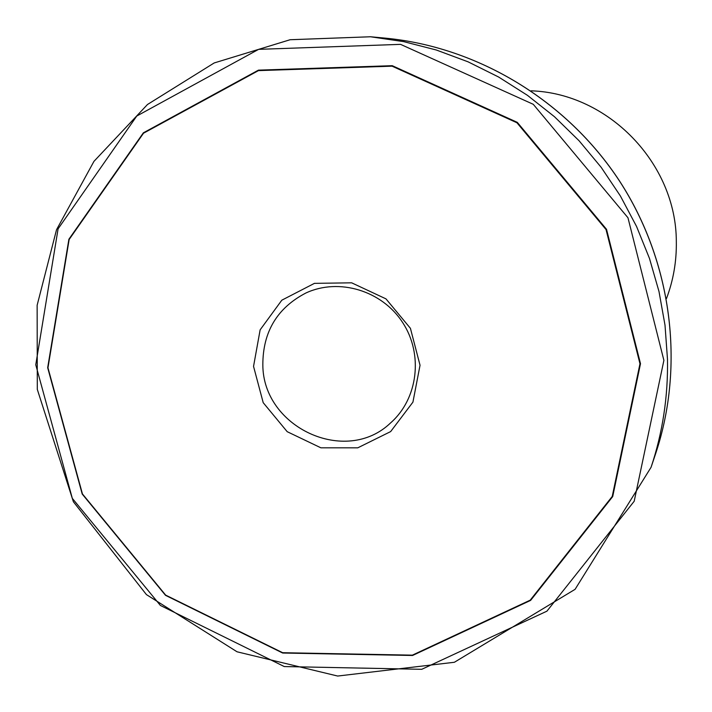 <?xml version="1.0" encoding="UTF-8"?>
<svg xmlns="http://www.w3.org/2000/svg" width="712" height="712" viewBox="0 0 712 712"><rect width="100%" height="100%" fill="white"/><g stroke="black" fill="none" stroke-linecap="round" stroke-linejoin="round"><path stroke-width="1.07" d="M262.835 364.686C262.879 331.765 277.262 307.86 305.973 292.961C339.019 277.627 382.033 290.603 402.636 322.509C423.515 354.247 418.006 398.836 390.63 422.875C345.943 465.995 262.755 427.547 262.835 364.686M639.972 363.761L612.231 496.442L530.244 600.145L412.364 655.156L282.655 652.708L165.647 595.107L82.441 493.95L47.962 367.784L69.153 239.481L143.521 133.206L258.438 70.621L392.081 66.171L516.948 122.767L606.037 229.558L639.972 363.761M253.543 366.386L260.138 329.843L281.818 300.188L314.455 283.349L351.657 282.824L385.975 298.871L410.423 328.33L420.036 365.256L412.924 402.138L390.648 431.588L357.771 447.83L320.881 447.812L287.194 431.686L263.2 402.672L253.543 366.386M531.09 90.816C608.413 93.308 676.364 163.537 676.32 241.617C676.649 261.304 673.365 280.288 666.476 298.568M655.69 453.517C685.158 365.114 671.959 261.918 619.573 181.142C566.832 100.606 477.752 46.85 384.987 38.11L370.516 36.766L403.668 41.625L436.322 50.009L468.087 61.837L498.596 77.012L527.494 95.364L554.426 116.688L579.078 140.762L601.151 167.293L620.392 195.978L636.564 226.478L649.477 258.438L658.992 291.484L665.017 325.215L667.482 359.24C668.132 396.54 662.658 432.549 651.071 467.286L655.69 453.517C685.184 365.025 671.968 261.82 619.6 181.097C566.877 100.606 477.823 46.867 384.987 38.11M663.896 360.352L627.957 217.747L533.27 104.308L400.545 44.358L258.625 49.351L136.784 116.02L58.09 228.837L35.76 364.793L72.312 498.364L160.396 605.458L284.266 666.557L421.762 669.307L546.932 611.163L634.196 501.239L663.896 360.352M640.497 363.69L612.712 496.558L530.609 600.394L412.568 655.476L282.682 653.029L165.522 595.339L82.2 494.048L47.677 367.721L68.895 239.241L143.361 132.833L258.429 70.15L392.259 65.691L517.304 122.357L606.517 229.3L640.497 363.69M370.516 36.766L290.122 39.73L214.196 62.95L147.491 104.495L93.957 161.357L56.533 229.709L37.14 305.243L37.3 389.393L73.38 501.764L146.432 594.609L237.043 651.792L337.684 676.044L454.389 662.267L575.082 589.331L651.071 467.286"/></g></svg>
